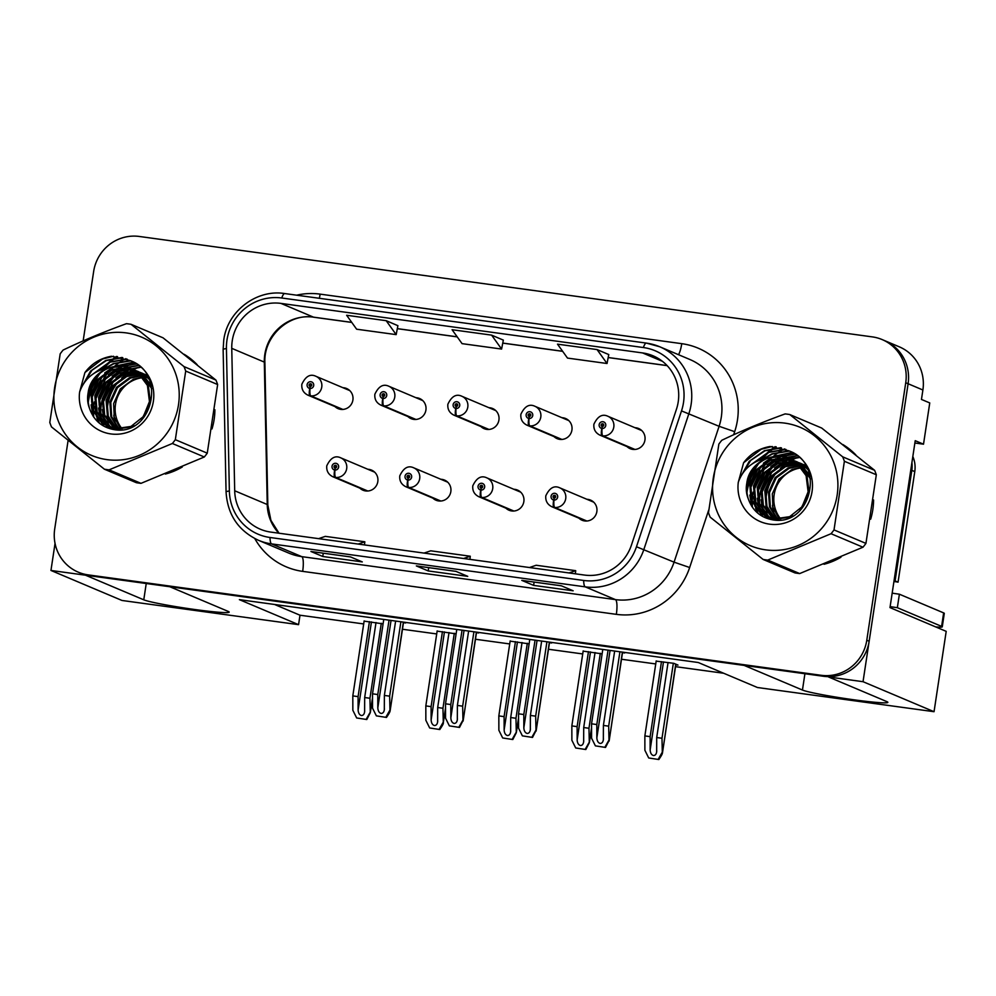 <?xml version="1.0" encoding="UTF-8"?>
<svg xmlns="http://www.w3.org/2000/svg" width="996" height="996" viewBox="0 0 996 996"><rect width="100%" height="100%" fill="white"/><g stroke="black" fill="none" stroke-linecap="round" stroke-linejoin="round"><path stroke-width="1.49" d="M359.892 488.165A10.931 10.62 -67.1 0 0 377.82 481.603A10.931 10.62 -67.1 0 0 367.86 469.29M432.899 498.162A10.931 10.62 -67.1 0 0 450.839 491.613A10.931 10.62 -67.1 0 0 440.867 479.288M505.906 508.172A10.931 10.62 -67.1 0 0 523.846 501.611A10.931 10.62 -67.1 0 0 513.886 489.285M554 436.584A10.931 10.62 -67.1 0 0 571.928 430.035A10.931 10.62 -67.1 0 0 561.968 417.71M480.981 426.587A10.931 10.62 -67.1 0 0 498.921 420.026A10.931 10.62 -67.1 0 0 488.961 407.713M407.974 416.589A10.931 10.62 -67.1 0 0 425.915 410.028A10.931 10.62 -67.1 0 0 415.955 397.715M334.967 406.58A10.931 10.62 -67.1 0 0 352.895 400.031A10.931 10.62 -67.1 0 0 342.935 387.705M578.925 518.169A10.931 10.62 -67.1 0 0 596.853 511.608A10.931 10.62 -67.1 0 0 586.893 499.295M627.007 446.594A10.931 10.62 -67.1 0 0 644.947 440.033A10.931 10.62 -67.1 0 0 634.987 427.72M55.041 543.418L50.958 570.459L85.482 575.19L143.773 599.816A43.712 2.602 -171.4 0 0 190.51 608.905A43.712 2.602 -171.4 0 0 229.167 612.129A43.712 2.602 -171.4 0 0 228.121 611.37L169.83 586.744L744.161 665.415L802.452 690.041A43.712 2.602 -171.4 0 0 849.19 699.13A43.712 2.602 -171.4 0 0 887.847 702.354A43.712 2.602 -171.4 0 0 886.801 701.595L828.51 676.969L863.034 681.7L908.103 383.746A40.985 39.828 -67.1 0 0 884.51 340.582A40.985 39.828 -67.1 0 1 908.103 383.746L869.159 641.25A40.985 39.828 -67.1 0 1 823.505 676.284L90.499 575.875A40.985 39.828 -67.1 0 1 80.664 573.173L78.298 572.177A40.985 39.828 -67.1 0 0 88.121 574.879L821.14 675.288A40.985 39.828 -67.1 0 0 866.781 640.254L905.738 382.738A40.985 39.828 -67.1 0 0 882.145 339.574A40.985 39.828 -67.1 0 0 872.309 336.885L139.303 236.463A40.985 39.828 -67.1 0 0 93.649 271.497L83.154 340.906M863.034 681.7L934.049 711.704L946.2 631.352L889.988 607.597L915.224 440.68L923.516 444.191L914.876 443.008M882.145 339.574L899.301 346.832A40.985 39.828 -67.1 0 1 922.894 389.996L921.462 399.433L929.754 402.932L923.516 444.191M934.049 711.704L757.446 687.514L698.271 662.514L239.389 599.654L298.563 624.654L121.973 600.464L50.958 570.459M274.547 604.472L299.995 615.217L363.702 623.944M402.459 629.248L436.709 633.942M475.478 639.258L509.715 643.939M548.485 649.255L582.735 653.949M621.492 659.252L655.742 663.946M675.512 666.66L723.718 673.259M299.995 615.217L298.563 624.654M602.119 653.874L583.158 651.135M529.113 643.877L510.139 641.125M456.106 633.867L437.132 631.128M383.087 623.87L364.125 621.13M675.798 664.78L677.977 665.079L673.831 663.324L656.165 661.132M549.481 642.681L551.66 642.98L549.73 642.159M476.474 632.672L478.64 632.97L476.711 632.161M403.455 622.674L405.633 622.973L403.704 622.164M622.488 652.679L624.666 652.978L622.737 652.168M165.361 474.046A65.562 63.732 -67.1 0 0 182.268 467M211.986 428.94A65.562 63.732 -67.1 0 0 214.14 419.428A65.562 63.732 -67.1 0 0 214.887 409.742M824.028 564.271A65.562 63.732 -67.1 0 0 840.948 557.225M870.666 519.177A65.562 63.732 -67.1 0 0 872.82 509.653A65.562 63.732 -67.1 0 0 873.567 499.967M232.255 340.757A43.712 42.492 112.9 0 1 280.947 303.394L642.569 352.933A43.712 42.492 112.9 0 1 653.065 355.809A43.712 42.492 112.9 0 1 676.446 409.256L631.427 545.111A43.712 42.492 112.9 0 1 584.503 575.066L270.837 532.101A43.712 42.492 112.9 0 1 260.342 529.225A43.712 42.492 112.9 0 1 234.695 490.767L231.757 348.339A43.712 42.492 112.9 0 1 232.255 340.757M226.976 340.034A49.178 47.796 -67.1 0 0 226.428 348.563L229.366 490.991A49.178 47.796 -67.1 0 0 270.016 537.491L583.681 580.469A49.178 47.796 -67.1 0 0 636.469 546.754L681.501 410.9A49.178 47.796 -67.1 0 0 643.391 347.542L281.756 298.003A49.178 47.796 -67.1 0 0 226.976 340.034M608.755 354.564L597.052 349.571L557.511 344.155L567.496 358.087L607.037 363.503L608.768 354.526M397.902 325.68L386.187 320.687L346.645 315.271L356.63 329.203L396.171 334.619L397.902 325.642M503.329 340.122L491.613 335.129L452.084 329.713L462.069 343.645L501.598 349.061L503.341 340.084M197.183 364.723A65.562 63.732 -67.1 0 0 184.111 354.277M116.457 356.444A65.562 63.732 -67.1 0 0 102.165 369.429M98.33 374.583A65.562 63.732 -67.1 0 0 87.885 400.504M855.863 454.948A65.562 63.732 -67.1 0 0 842.79 444.502M775.137 446.669A65.562 63.732 -67.1 0 0 760.844 459.654M757.01 464.808A65.562 63.732 -67.1 0 0 746.564 490.742M68.089 440.543L54.705 529.013A40.985 39.828 -67.1 0 0 78.298 572.177M350.468 556.901L362.295 561.906L322.766 556.49L310.926 551.485L350.468 556.901M561.321 585.785L573.161 590.79L533.619 585.374L521.792 580.369L561.321 585.785M455.894 571.343L467.734 576.348L428.193 570.932L416.353 565.927L455.894 571.343M428.193 570.932L428.691 567.633M533.619 585.374L534.117 582.075M322.766 556.49L323.264 553.191M491.613 335.129L501.598 349.061M386.187 320.687L396.171 334.619M597.052 349.571L607.037 363.503M463.576 558.507L470.274 556.229L430.733 550.813L424.035 553.091M470.274 556.229L469.925 559.379M358.137 544.065L364.835 541.787L325.306 536.371L318.608 538.649M364.835 541.787L364.486 544.937M569.002 572.949L575.7 570.671L536.159 565.255L529.461 567.533M575.7 570.671L575.352 573.821M614.657 651.06L603.402 725.437L603.352 739.928M603.439 738.771C603.227 741.833 602.144 743.39 600.152 743.439C598.16 742.842 597.065 740.987 596.841 737.862L596.816 724.54L591.549 723.818L591.574 738.173L595.396 745.867L605.518 747.436L609.004 740.638L608.681 726.159L619.923 651.782M586.856 521.02L554.747 507.462A6.835 1.531 -84.8 0 1 554 500.054A3.411 3.324 -67.1 0 0 557.66 497.129A3.411 3.324 -67.1 0 0 554.884 493.306A3.411 3.324 -67.1 0 0 551.074 496.22A3.411 3.324 -67.1 0 0 553.714 500.017L554.112 498.012A1.37 1.332 112.9 0 1 553.054 496.494A1.37 1.332 112.9 0 1 554.897 495.41A1.37 1.332 112.9 0 1 554.224 498.025L554 500.054M554.685 497.988A1.37 1.332 112.9 0 1 555.531 495.983M553.714 500.017A6.835 1.569 100.4 0 0 553.888 507.338A10.246 9.96 112.9 0 1 551.859 506.74L585.735 521.045M586.333 521.045L553.888 507.338M622.575 652.143L609.116 741.074L622.388 652.119M595.396 745.867L605.518 747.436M602.792 649.429L591.549 723.818M608.07 650.151L596.816 724.54M603.402 725.437L608.681 726.159M604.921 747.174L608.705 740.514M668.055 662.539L656.713 737.538L656.663 752.03M656.75 750.872C656.538 753.935 655.455 755.491 653.463 755.541C651.471 754.943 650.376 753.088 650.151 749.963L650.127 736.642L644.86 735.92L644.885 750.274L648.707 757.968L658.829 759.537C661.618 755.466 662.776 753.2 662.315 752.739L661.991 738.26L673.333 663.261M634.938 449.445L602.841 435.875A6.835 1.531 -84.8 0 1 602.094 428.479A3.411 3.324 -67.1 0 0 605.755 425.541A3.411 3.324 -67.1 0 0 602.966 421.719A3.411 3.324 -67.1 0 0 599.169 424.645A3.411 3.324 -67.1 0 0 601.808 428.442L602.194 426.437A1.37 1.332 112.9 0 1 601.136 424.919A1.37 1.332 112.9 0 1 602.991 423.835A1.37 1.332 112.9 0 1 602.306 426.45L602.194 426.437M602.779 426.413A1.37 1.332 112.9 0 1 603.626 424.408M601.808 428.442A6.835 1.569 100.4 0 0 601.982 435.762A10.246 9.96 112.9 0 1 599.953 435.152L633.817 449.47M634.415 449.47L601.982 435.762M602.306 426.45L602.094 428.479M675.886 664.195L662.427 753.175L675.724 664.12M648.707 757.968L658.829 759.537M656.202 660.908L644.86 735.92M661.468 661.63L650.127 736.642M656.713 737.538L661.991 738.26M658.232 759.276L662.016 752.615M541.65 641.051L530.395 715.439L530.345 729.919M530.42 728.761C530.221 731.823 529.125 733.392 527.145 733.442C525.153 732.844 524.058 730.989 523.834 727.864L523.809 714.53L518.53 713.808L518.567 728.176L522.39 735.87L532.511 737.426L535.997 730.641L535.661 716.161L546.916 641.773M513.849 511.023L481.74 497.452A6.835 1.531 -84.8 0 1 480.993 490.057A3.411 3.324 -67.1 0 0 484.654 487.119A3.411 3.324 -67.1 0 0 481.865 483.297A3.411 3.324 -67.1 0 0 478.068 486.222A3.411 3.324 -67.1 0 0 480.707 490.02L481.093 488.015A1.37 1.332 112.9 0 1 480.047 486.496A1.37 1.332 112.9 0 1 481.89 485.413A1.37 1.332 112.9 0 1 481.217 488.028L481.093 488.015M481.678 487.99A1.37 1.332 112.9 0 1 482.525 485.986M480.707 490.02A6.835 1.569 100.4 0 0 480.881 497.34A10.246 9.96 112.9 0 1 478.852 496.73L512.716 511.048M513.326 511.048L480.881 497.34M481.217 488.028L480.993 490.057M549.555 642.134L536.109 731.064L549.381 642.109M522.39 735.87L532.511 737.426M529.785 639.432L518.53 713.808M535.051 640.154L523.809 714.53M530.395 715.439L535.661 716.161M531.914 737.177L535.699 730.516M468.63 631.053L457.388 705.442L457.326 719.921M457.413 718.763C457.214 721.826 456.118 723.382 454.126 723.445C452.147 722.847 451.039 720.98 450.827 717.867L450.79 704.533L445.523 703.811L445.561 718.166L449.37 725.872L459.505 727.429L462.978 720.643L462.654 706.164L473.909 631.775M440.83 501.025L408.734 487.455A6.835 1.531 -84.8 0 1 407.987 480.06A3.411 3.324 -67.1 0 0 411.647 477.121A3.411 3.324 -67.1 0 0 408.858 473.299A3.411 3.324 -67.1 0 0 405.048 476.213A3.411 3.324 -67.1 0 0 407.7 480.022L408.086 478.005A1.37 1.332 112.9 0 1 407.028 476.486A1.37 1.332 112.9 0 1 408.883 475.416A1.37 1.332 112.9 0 1 408.198 478.03L407.987 480.06M408.659 477.98A1.37 1.332 112.9 0 1 409.518 475.976M407.7 480.022A6.835 1.569 100.4 0 0 407.874 487.343A10.246 9.96 112.9 0 1 405.845 486.733L439.709 501.038M440.307 501.05L407.874 487.343M476.549 632.136L463.103 721.067L476.374 632.111M449.37 725.872L459.505 727.429M456.778 629.422L445.523 703.811M462.044 630.144L450.79 704.533M457.388 705.442L462.654 706.164M458.895 727.18L462.692 720.519M395.624 621.056L384.369 695.432L384.319 709.924M384.406 708.766C384.195 711.829 383.111 713.385 381.119 713.435C379.127 712.837 378.032 710.982 377.808 707.857L377.783 694.536L372.516 693.814L372.541 708.168L376.364 715.863L386.485 717.431C389.274 713.36 390.432 711.094 389.971 710.634L389.648 696.154L400.89 621.778M367.823 491.016L335.727 477.458A6.835 1.531 -84.8 0 1 334.967 470.05A3.411 3.324 -67.1 0 0 338.628 467.124A3.411 3.324 -67.1 0 0 335.851 463.302A3.411 3.324 -67.1 0 0 332.042 466.215A3.411 3.324 -67.1 0 0 334.681 470.012L335.079 468.008A1.37 1.332 112.9 0 1 334.021 466.489A1.37 1.332 112.9 0 1 335.864 465.406A1.37 1.332 112.9 0 1 335.191 468.02L334.967 470.05M335.652 467.983A1.37 1.332 112.9 0 1 336.499 465.979M334.681 470.012A6.835 1.569 100.4 0 0 334.855 477.333A10.246 9.96 112.9 0 1 332.826 476.735L366.702 491.04M367.3 491.04L334.855 477.333M403.542 622.139L390.083 711.069L403.355 622.114M376.364 715.863L386.485 717.431M383.759 619.425L372.516 693.814M389.038 620.147L377.783 694.536M384.369 695.432L389.648 696.154M385.888 717.17L389.673 710.509M595.048 652.542L583.706 727.541L583.656 742.02M583.731 740.862C583.532 743.925 582.436 745.494 580.456 745.543C578.464 744.946 577.369 743.091 577.145 739.966L577.12 726.632L571.841 725.91L571.878 740.277L575.7 747.971L585.822 749.527L589.308 742.742L588.972 728.263L600.314 653.264M561.931 439.448L529.835 425.877A6.835 1.531 -84.8 0 1 529.075 418.482A3.411 3.324 -67.1 0 0 532.736 415.544A3.411 3.324 -67.1 0 0 529.959 411.722A3.411 3.324 -67.1 0 0 526.149 414.635A3.411 3.324 -67.1 0 0 528.789 418.445L529.187 416.428A1.37 1.332 112.9 0 1 528.129 414.909A1.37 1.332 112.9 0 1 529.984 413.838A1.37 1.332 112.9 0 1 529.299 416.453L529.187 416.428M529.76 416.403A1.37 1.332 112.9 0 1 530.607 414.398M528.789 418.445A6.835 1.569 100.4 0 0 528.963 425.765A10.246 9.96 112.9 0 1 526.934 425.155L560.81 439.46M561.408 439.473L528.963 425.765M529.299 416.453L529.075 418.482M591.562 729.06L589.308 742.742L591.549 727.877M575.7 747.971L585.822 749.527M583.183 650.911L571.841 725.91M588.462 651.633L577.12 726.632M583.706 727.541L588.972 728.263M585.225 749.278L589.01 742.618M522.041 642.532L510.699 717.543L510.637 732.023M510.724 730.865C510.525 733.928 509.429 735.484 507.437 735.546C505.458 734.948 504.35 733.081 504.138 729.968L504.101 716.634L498.834 715.912L498.872 730.267L502.681 737.974L512.816 739.53L516.289 732.745L515.965 718.265L527.307 643.254M488.924 429.438L456.815 415.88A6.835 1.531 -84.8 0 1 456.068 408.472A3.411 3.324 -67.1 0 0 459.729 405.546A3.411 3.324 -67.1 0 0 456.94 401.724A3.411 3.324 -67.1 0 0 453.143 404.637A3.411 3.324 -67.1 0 0 455.782 408.435L456.18 406.43A1.37 1.332 112.9 0 1 455.122 404.911A1.37 1.332 112.9 0 1 456.965 403.828A1.37 1.332 112.9 0 1 456.293 406.443L456.068 408.472M456.753 406.405A1.37 1.332 112.9 0 1 457.6 404.401M455.782 408.435A6.835 1.569 100.4 0 0 455.956 415.755A10.246 9.96 112.9 0 1 453.927 415.158L487.791 429.463M488.401 429.463L455.956 415.755M518.543 719.062L516.289 732.745L518.543 717.879M502.681 737.974L512.816 739.53M510.176 640.914L498.834 715.912M515.442 641.636L504.101 716.634M510.699 717.543L515.965 718.265M512.205 739.281L516.003 732.62M449.022 632.535L437.68 707.534L437.63 722.025M437.717 720.867C437.518 723.93 436.422 725.486 434.43 725.536C432.438 724.939 431.343 723.084 431.131 719.959L431.094 706.637L425.827 705.915L425.852 720.27L429.674 727.964L439.796 729.533C442.585 725.462 443.743 723.196 443.282 722.735L442.959 708.256L454.3 633.257M415.905 419.44L383.809 405.87A6.835 1.531 -84.8 0 1 383.062 398.475A3.411 3.324 -67.1 0 0 386.722 395.537A3.411 3.324 -67.1 0 0 383.933 391.714A3.411 3.324 -67.1 0 0 380.136 394.64A3.411 3.324 -67.1 0 0 382.775 398.437L383.161 396.433A1.37 1.332 112.9 0 1 382.103 394.914A1.37 1.332 112.9 0 1 383.958 393.831A1.37 1.332 112.9 0 1 383.273 396.445L383.161 396.433M383.746 396.408A1.37 1.332 112.9 0 1 384.593 394.404M382.775 398.437A6.835 1.569 100.4 0 0 382.95 405.758A10.246 9.96 112.9 0 1 380.92 405.148L414.784 419.465M415.382 419.465L382.95 405.758M383.273 396.445L383.062 398.475M445.536 709.052L443.282 722.735L445.536 707.87M429.674 727.964L439.796 729.533M437.169 630.904L425.827 705.915M442.436 631.626L431.094 706.637M437.68 707.534L442.959 708.256M439.199 729.271L442.983 722.61M376.015 622.537L364.673 697.536L364.623 712.016M364.698 710.858C364.499 713.92 363.403 715.489 361.424 715.539C359.432 714.941 358.336 713.086 358.112 709.961L358.087 696.627L352.808 695.905L352.845 710.273L356.668 717.967L366.789 719.523L370.275 712.738L369.939 698.258L381.294 623.259M342.898 409.443L310.802 395.873A6.835 1.531 -84.8 0 1 310.042 388.477A3.411 3.324 -67.1 0 0 313.703 385.539A3.411 3.324 -67.1 0 0 310.926 381.717A3.411 3.324 -67.1 0 0 307.117 384.643A3.411 3.324 -67.1 0 0 309.756 388.44L310.154 386.423A1.37 1.332 112.9 0 1 309.096 384.904A1.37 1.332 112.9 0 1 310.951 383.834A1.37 1.332 112.9 0 1 310.266 386.448L310.154 386.423M310.727 386.398A1.37 1.332 112.9 0 1 311.574 384.394M309.756 388.44A6.835 1.569 100.4 0 0 309.93 395.761A10.246 9.96 112.9 0 1 307.901 395.151L341.777 409.456M342.375 409.468L309.93 395.761M310.266 386.448L310.042 388.477M372.529 699.055L370.275 712.738L372.516 697.872M356.668 717.967L366.789 719.523M364.15 620.906L352.808 695.905M369.429 621.629L358.087 696.627M364.673 697.536L369.939 698.258M366.192 719.274L369.977 712.613M892.167 593.143A27.315 1.631 -171.4 0 0 899.388 594.201L897.346 607.685A27.315 1.631 8.6 0 1 890.125 606.626M935.754 626.932A27.315 1.631 -171.4 0 0 942.266 626.858L944.295 613.374A27.315 1.631 -171.4 0 0 943.648 612.901L899.388 594.201M942.266 626.858A27.315 1.631 -171.4 0 0 941.606 626.384L897.346 607.685M911.9 462.667A27.315 26.556 112.9 0 1 911.813 470.361L895.093 580.917A27.315 26.556 -67.1 0 0 894.047 580.693M911.813 470.361L914.776 471.606A27.315 26.556 -67.1 0 0 912.834 456.529M895.093 580.917L898.056 582.162A27.315 26.556 -67.1 0 0 893.922 581.577M914.776 471.606L898.056 582.162M109.834 428.641A47.273 45.941 112.9 0 1 109.323 427.097A47.273 45.941 112.9 0 1 109.249 426.886M109.199 426.711A47.273 45.941 112.9 0 1 108.888 425.69M108.751 425.155A47.273 45.941 112.9 0 1 108.141 422.665M107.892 421.42A47.273 45.941 112.9 0 1 107.17 415.344M107.107 411.821A47.273 45.941 112.9 0 1 107.643 405.509A47.273 45.941 112.9 0 1 118.972 380.958M121.649 378.119A47.273 45.941 112.9 0 1 127.015 373.587M128.235 372.728A47.273 45.941 112.9 0 1 130.887 371.06M131.509 370.699A47.273 45.941 112.9 0 1 132.804 370.002M133.613 369.578A47.273 45.941 112.9 0 1 140.05 366.939M88.158 402.994A64.889 63.059 112.9 0 1 88.283 402.185A64.889 63.059 112.9 0 1 100.297 372.94M103.347 369.055A64.889 63.059 112.9 0 1 117.491 356.568M186.065 355.833A64.889 63.059 112.9 0 1 191.668 359.606M768.514 518.866A47.273 45.941 112.9 0 1 768.003 517.335M767.879 516.936A47.273 45.941 112.9 0 1 767.567 515.916M767.418 515.38A47.273 45.941 112.9 0 1 766.82 512.89M766.571 511.645A47.273 45.941 112.9 0 1 765.849 505.57M765.787 502.046A47.273 45.941 112.9 0 1 766.322 495.747A47.273 45.941 112.9 0 1 777.652 471.183M780.329 468.344A47.273 45.941 112.9 0 1 785.695 463.812M786.915 462.953A47.273 45.941 112.9 0 1 789.567 461.285M790.189 460.924A47.273 45.941 112.9 0 1 791.484 460.227M792.293 459.803A47.273 45.941 112.9 0 1 798.73 457.164M746.838 493.219A64.889 63.059 112.9 0 1 746.963 492.41A64.889 63.059 112.9 0 1 758.964 463.165M762.027 459.281A64.889 63.059 112.9 0 1 776.17 446.793M844.745 446.059A64.889 63.059 112.9 0 1 850.347 449.831M147.333 377.459A31.225 30.353 -67.1 0 0 145.702 377.447M145.155 377.459A31.225 30.353 -67.1 0 0 143.461 377.571M142.889 377.633A31.225 30.353 -67.1 0 0 117.503 397.105A31.225 30.353 -67.1 0 0 122.06 428.753M106.97 459.629A64.205 62.399 -67.1 0 0 178.496 404.75A64.205 62.399 -67.1 0 0 126.143 332.888A64.205 62.399 -67.1 0 0 54.618 387.78A64.205 62.399 -67.1 0 0 106.97 459.629M141.009 483.346A73.766 71.7 -67.1 0 1 138.668 483.06A73.766 71.7 -67.1 0 1 136.352 482.699L104.418 469.216A73.766 71.7 -67.1 0 0 106.746 469.564A73.766 71.7 -67.1 0 0 109.087 469.851L141.009 483.346L204.305 456.99A73.766 71.7 -67.1 0 0 207.255 453.168L217.638 384.543A73.766 71.7 -67.1 0 0 215.933 380.086L163.02 337.806L131.086 324.323L183.999 366.59L215.933 380.086M204.305 456.99L172.37 443.494L109.087 469.851M172.37 443.494A73.766 71.7 -67.1 0 0 175.333 439.684L207.255 453.168M217.638 384.543L185.704 371.047L175.333 439.684M185.704 371.047A73.766 71.7 -67.1 0 0 183.999 366.59M131.086 324.323A73.766 71.7 -67.1 0 0 128.77 323.961A73.766 71.7 -67.1 0 0 126.43 323.688C103.808 331.905 82.718 340.682 63.134 350.044A73.766 71.7 -67.1 0 0 60.183 353.854L49.8 422.491A73.766 71.7 -67.1 0 0 51.506 426.935L104.418 469.216M146.91 377.073L145.279 377.011M144.719 377.011L143.038 377.073M142.465 377.111L133.34 379.252L120.292 388.888L113.619 403.617L114.241 417.05L120.603 428.853M145.292 375.691L143.698 375.529M143.163 375.48L141.519 375.43M140.971 375.43L129.58 377.671L116.532 387.307L109.859 402.035L110.817 416.589L118.387 428.865M118.785 429.239L119.495 429.886M147.557 376.301L146.225 376.09M145.702 376.027L144.096 375.878M143.561 375.853L141.905 375.816M141.345 375.828L130.526 378.069L117.478 387.705L110.793 402.434L111.664 416.702L118.935 428.878M119.321 429.264L119.968 429.861M141.532 374.11L139.938 373.936M139.403 373.898L125.82 376.077L112.785 385.713L106.099 400.442L107.431 416.104L116.233 428.716M116.657 429.052L117.752 429.886M144.022 374.745L142.465 374.508M141.942 374.434L140.336 374.297M139.801 374.259L126.766 376.476L113.718 386.112L107.033 400.84L108.278 416.228L116.769 428.778M117.179 429.114L118.163 429.899M137.772 372.516L122.072 374.496L109.025 384.132L102.339 398.861L103.733 414.685L114.154 428.417M114.59 428.716L115.885 429.562M116.333 429.824L112.025 428.243M140.274 373.164L138.705 372.915M138.183 372.853L123.006 374.894L109.958 384.531L103.285 399.259L104.68 415.083L114.665 428.504M115.1 428.815L116.395 429.687M136.079 371.284L118.312 372.902L105.265 382.539L98.579 397.267L99.974 413.103L108.987 425.753L112.137 427.969M112.573 428.23L113.93 428.965M114.378 429.201L115.623 429.762M136.514 371.57L119.246 373.301L106.199 382.937L99.525 397.665L100.92 413.502L109.921 426.151L112.635 428.093M113.071 428.367L114.416 429.127M114.864 429.363L115.685 429.774M134.336 370.163L130.551 369.379L114.552 371.321L101.505 380.958L94.832 395.686L96.214 411.51L105.227 424.172L110.17 427.384M110.631 427.608L117.242 429.874M134.784 370.437L131.497 369.777L115.486 371.72L102.451 381.356L95.765 396.072L97.16 411.908L106.161 424.57L110.656 427.545M111.104 427.782L112.486 428.442M132.543 369.192L126.791 367.798L110.793 369.728L97.745 379.364L91.072 394.092L92.466 409.929L101.468 422.578L108.265 426.649L115.598 428.641L130.974 426.45L143.387 416.54L149.45 401.55L147.42 385.452L137.797 372.529L130.688 368.333L123.043 366.204L107.02 368.147C90.636 376.874 84.772 390.22 89.453 408.211L89.74 408.995C93.798 420.125 101.468 426.911 112.735 429.351C152.102 438.153 167.951 373.164 129.853 360.49L111.428 356.269C100.521 358.124 91.694 363.54 84.934 372.529L79.618 392.038A38.172 37.101 -67.1 0 0 110.867 433.932A38.172 37.101 -67.1 0 0 152.575 405.248A38.172 37.101 -67.1 0 0 129.853 360.49M132.991 369.416L127.737 368.196L111.739 370.126L98.691 379.762L92.006 394.491L93.4 410.327L102.414 422.976L108.738 426.848M108.265 426.649L116.532 429.039L131.908 426.848L134.236 425.715M131.161 368.532L123.977 366.603C101.642 362.37 81.236 387.606 89.453 408.211M147.358 376.04L145.814 375.766M146.997 375.343L146.113 375.069M145.615 374.932L144.109 374.558M143.598 374.459L142.055 374.185M146.051 375.193L144.544 374.845M146.935 375.218L144.296 374.123M143.81 373.948L142.353 373.488M141.855 373.351L140.349 372.977M139.838 372.865L138.295 372.591M146.91 375.181L145.715 374.683M146.188 374.882L144.756 374.347M144.271 374.185L142.789 373.737M142.291 373.612L140.785 373.263M147.445 376.102L140.536 372.529M140.062 372.367L138.593 371.894M138.095 371.757L136.589 371.384M147.234 375.741L141.967 373.089M142.428 373.301L140.996 372.765M140.511 372.591L139.042 372.155M138.544 372.018L137.025 371.67M148.977 379.127L145.304 375.704L136.776 370.948M136.303 370.773L134.834 370.313M148.466 378.044L138.207 371.508M138.668 371.707L137.236 371.172M136.751 371.01L135.282 370.562M151.815 388.764L141.544 374.123L133.028 369.354M151.068 385.103L142.49 374.521L134.448 369.914M134.921 370.126L133.476 369.591M141.146 420.598L150.384 401.948L148.367 385.85L138.73 372.927L130.688 368.333M113.793 415.145A38.172 37.101 -67.1 0 0 116.482 426.089M117.142 427.595A38.172 37.101 -67.1 0 0 117.752 428.84M117.926 429.189A38.172 37.101 -67.1 0 0 118.312 429.899M79.618 392.038C84.212 379.239 93.338 371.271 107.02 368.147M140.461 367.312L132.132 368.943M131.796 369.055L130.725 369.404M130.14 369.616L127.314 370.773M125.857 371.458L118.449 376.214M113.905 380.447L103.385 401.886L102.887 406.405M102.999 412.381L104.605 420.511M105.078 421.93L106.086 424.495M106.298 424.993L106.697 425.84M106.759 425.964L107.78 427.944M138.481 365.619L128.21 367.412M128.036 367.462L126.965 367.823M126.38 368.034L123.554 369.18M122.11 369.877L114.689 374.62M110.158 378.854L99.625 400.292L99.127 404.824M99.239 410.8L100.845 418.918M101.318 420.337L102.327 422.914M102.551 423.412L103.933 426.176M136.278 363.988L123.205 366.229M122.62 366.441L119.806 367.599M118.35 368.283L110.93 373.039M106.398 377.272L95.865 398.711L95.367 403.231M95.479 409.207L97.098 417.336M97.558 418.756L99.438 423.2M133.75 362.42L116.046 366.005M114.59 366.702L107.182 371.446M102.638 375.679L92.105 397.118L91.607 401.649M91.719 407.613L93.836 417.262M130.688 360.851L113.818 363.764L105.115 368.57M98.878 374.098L88.345 395.537L87.847 400.068M127.339 359.282L110.058 362.171L94.807 372.853M122.794 357.664L106.311 360.589L92.03 370.213L82.718 385.141M113.569 356.257L102.551 358.996L84.934 372.529M140.224 367.101L131.422 368.819M131.198 368.894L129.978 369.304M129.318 369.553L126.156 370.885M124.525 371.707L115.947 377.758M110.046 384.419L103.036 400.965M102.376 409.63L103.883 419.44M104.381 421.071L105.489 423.997M105.725 424.57L106.186 425.566M106.261 425.715L107.331 427.77M138.22 365.408L127.662 367.238M127.451 367.3L126.218 367.723M125.558 367.96L122.408 369.304M120.765 370.126L112.187 376.164M106.286 382.838L99.276 399.371M98.616 408.036L100.123 417.859M100.621 419.478L101.729 422.416A52.34 50.871 112.9 0 1 101.38 420.412M101.978 422.976L103.41 425.89M135.979 363.789L122.458 366.13M121.811 366.379L118.649 367.711M117.005 368.532L108.427 374.583M102.526 381.244L95.516 397.79M94.857 406.455L96.363 416.266M96.861 417.897L98.816 422.678M133.402 362.22L114.889 366.13M113.258 366.951L104.667 372.99M98.778 379.663L91.769 396.196M91.097 404.862L93.026 416.067M130.239 360.652L113.345 363.565L103.97 368.869M95.018 378.069L88.009 394.615M126.866 359.083L109.597 361.971L93.338 373.799M122.035 357.452L105.837 360.39L90.536 371.11L81.361 387.681M806.013 467.697A31.225 30.353 -67.1 0 0 804.382 467.672M803.822 467.697A31.225 30.353 -67.1 0 0 802.141 467.796M801.568 467.859A31.225 30.353 -67.1 0 0 776.183 487.33A31.225 30.353 -67.1 0 0 780.74 518.978M765.65 549.854A64.205 62.399 -67.1 0 0 837.175 494.975A64.205 62.399 -67.1 0 0 784.823 423.126A64.205 62.399 -67.1 0 0 713.298 478.005A64.205 62.399 -67.1 0 0 765.65 549.854M799.688 573.572A73.766 71.7 -67.1 0 1 797.348 573.285A73.766 71.7 -67.1 0 1 795.032 572.937L763.098 559.441A73.766 71.7 -67.1 0 0 765.426 559.802A73.766 71.7 -67.1 0 0 767.754 560.076L799.688 573.572L862.984 547.215A73.766 71.7 -67.1 0 0 865.935 543.405L876.318 474.768A73.766 71.7 -67.1 0 0 874.613 470.311L821.7 428.043L789.766 414.548L842.678 456.828L874.613 470.311M862.984 547.215L831.05 533.719L767.754 560.076M831.05 533.719A73.766 71.7 -67.1 0 0 834.013 529.909L865.935 543.405M876.318 474.768L844.384 461.273L834.013 529.909M844.384 461.273A73.766 71.7 -67.1 0 0 842.678 456.828M789.766 414.548A73.766 71.7 -67.1 0 0 787.438 414.187A73.766 71.7 -67.1 0 0 785.109 413.913C762.488 422.13 741.398 430.907 721.814 440.269A73.766 71.7 -67.1 0 0 718.863 444.079L708.48 512.716A73.766 71.7 -67.1 0 0 710.185 517.161L763.098 559.441M805.59 467.298L803.959 467.236M803.399 467.236L801.718 467.298M801.145 467.336L792.019 469.49L778.972 479.126L772.298 493.842L772.921 507.275L779.283 519.078M803.971 465.916L802.378 465.755M801.842 465.717L800.199 465.655M799.651 465.655L788.259 467.896L775.212 477.532L768.538 492.261L769.497 506.815L777.067 519.103M777.465 519.476L778.175 520.111M806.225 466.526L804.905 466.315M804.382 466.253L802.776 466.116M802.228 466.078L800.585 466.053M800.025 466.053L789.206 468.294L776.158 477.931L769.472 492.659L770.344 506.939L777.615 519.115M778 519.501L778.648 520.099M800.211 464.335L798.618 464.161M798.082 464.124L784.499 466.315L771.452 475.951L764.779 490.667L766.111 506.329L774.913 518.953M775.336 519.29L776.432 520.124M802.701 464.983L801.145 464.734M800.622 464.671L799.016 464.522M798.481 464.497L785.446 466.701L772.398 476.349L765.712 491.065L766.957 506.454L775.448 519.003M775.859 519.352L776.843 520.124M796.451 462.742L780.752 464.721L767.704 474.357L761.019 489.086L762.413 504.91L772.834 518.642M773.257 518.941L774.564 519.788M775.013 520.049L770.692 518.468L775.921 520.099M798.954 463.389L797.385 463.14M796.862 463.078L781.686 465.12L768.638 474.756L761.965 489.484L763.347 505.308L773.344 518.729M773.768 519.041L775.075 519.912M794.758 461.509L776.992 463.128L763.944 472.776L757.259 487.492L758.653 503.329L767.667 515.99L770.817 518.194M771.253 518.455L772.61 519.202M773.058 519.426L774.303 519.987M795.194 461.808L777.926 463.526L764.878 473.175L758.205 487.891L759.599 503.727L768.601 516.389L771.315 518.318M771.751 518.592L773.095 519.352M773.543 519.588L774.365 519.999M793.015 460.401L789.23 459.617L773.232 461.546L760.185 471.183L753.511 485.911L754.893 501.735L763.907 514.397L768.85 517.609M769.31 517.833L770.692 518.468M793.463 460.662L790.177 460.015L774.166 461.945L761.131 471.581L754.445 486.309L755.84 502.133L764.841 514.795L769.335 517.771M769.784 518.007L771.165 518.667M791.222 459.417L785.471 458.023L769.472 459.953L756.425 469.602L749.751 484.317L751.146 500.154L760.147 512.816L766.945 516.887L774.278 518.866L789.654 516.675L802.066 506.765L808.117 491.787L806.1 475.69L796.464 462.767L789.367 458.558L781.723 456.442L765.7 458.372C749.316 467.099 743.452 480.458 748.133 498.436L748.419 499.22C752.478 510.35 760.147 517.136 771.414 519.576C810.781 528.378 826.63 463.389 788.533 450.715L770.107 446.494C759.201 448.349 750.374 453.765 743.614 462.754L738.297 482.263A38.172 37.101 -67.1 0 0 769.535 524.157A38.172 37.101 -67.1 0 0 811.254 495.485A38.172 37.101 -67.1 0 0 788.533 450.715M791.671 459.654L786.417 458.421L770.418 460.351L757.371 469.988L750.685 484.716L752.08 500.552L761.093 513.214L767.418 517.073M766.945 516.887L775.212 519.265L790.587 517.073L792.916 515.94M789.84 458.758L782.657 456.828C760.322 452.595 739.916 477.831 748.133 498.436M806.038 466.265L804.494 465.991M805.677 465.58L804.793 465.306M804.295 465.157L802.788 464.783M802.278 464.684L800.734 464.41M804.731 465.431L803.212 465.082M804.395 464.908L802.975 464.348M802.49 464.173L801.033 463.713M800.535 463.576L799.029 463.202M798.518 463.09L796.974 462.816M804.868 465.107L803.436 464.572M802.95 464.41L801.469 463.974M800.971 463.837L799.464 463.489M806.113 466.327L799.215 462.767M798.742 462.592L797.273 462.119M796.775 461.982L795.269 461.609M805.913 465.979L800.647 463.327M801.108 463.526L799.676 462.991M799.19 462.829L797.721 462.381M797.223 462.256L795.704 461.907M807.656 469.353L803.984 465.941L795.455 461.173M794.982 460.999L793.513 460.538M807.146 468.269L796.887 461.733M797.348 461.932L795.916 461.397M795.431 461.235L793.961 460.799M810.495 478.989L800.224 464.348L791.708 459.592M809.748 475.329L801.17 464.746L793.127 460.152M793.6 460.351L792.156 459.816M799.825 510.824L809.063 492.173L807.046 476.088L797.41 463.165L790.102 459.056M772.473 505.37A38.172 37.101 -67.1 0 0 775.162 516.314M775.822 517.82A38.172 37.101 -67.1 0 0 776.432 519.065M776.606 519.414A38.172 37.101 -67.1 0 0 776.992 520.124M738.297 482.263C742.892 469.465 752.017 461.509 765.7 458.372M799.141 457.55L790.812 459.181M790.475 459.281L789.405 459.642M788.82 459.841L785.993 460.999M784.537 461.696L777.129 466.439M772.585 470.672L762.065 492.111L761.567 496.631M761.679 502.607L763.285 510.736M763.758 512.156L764.766 514.733M764.978 515.231L765.376 516.077M765.426 516.189L766.459 518.181M797.161 455.844L786.89 457.637M786.716 457.699L785.645 458.048M785.06 458.26L782.234 459.405M780.777 460.102L773.369 464.858M768.837 469.079L758.305 490.518L757.807 495.049M757.919 501.025L759.525 509.155M759.998 510.562L761.006 513.139M761.23 513.637L762.6 516.414M794.957 454.213L781.885 456.467M781.3 456.666L778.474 457.824M777.029 458.521L769.609 463.265M765.077 467.498L754.545 488.936L754.047 493.456M754.159 499.432L755.777 507.562M756.238 508.981L758.118 513.426M792.43 452.645L774.726 456.23M773.27 456.927L765.862 461.683M761.318 465.904L750.785 487.343L750.287 491.875M750.399 497.851L752.515 507.499M789.367 451.076L772.498 453.989L763.795 458.795M757.558 464.323L747.025 485.762L746.527 490.306M786.018 449.507L768.738 452.408L753.486 463.078M781.474 447.889L764.978 450.815L750.71 460.438L741.398 475.378M772.249 446.494L761.23 449.233L743.614 462.754M798.904 457.326L789.367 458.558M789.878 459.119L788.658 459.542M787.998 459.779L784.836 461.123M783.205 461.932L774.627 467.983M768.725 474.656L761.716 491.19M761.056 499.855L762.563 509.666M763.061 511.297L764.156 514.222M764.405 514.795L764.866 515.791M764.94 515.94L766.011 517.995M796.9 455.633L786.342 457.463M786.13 457.538L784.898 457.948M784.238 458.185L781.088 459.53M779.445 460.351L770.867 466.402M764.965 473.063L757.956 489.596M757.296 498.261L758.803 508.085M759.301 509.703L760.409 512.641A52.34 50.871 112.9 0 1 760.06 510.649M760.645 513.214L762.089 516.115M794.659 454.014L781.138 456.355M780.478 456.604L777.328 457.948M775.685 458.758L767.107 464.808M761.205 471.482L754.196 488.015M753.536 496.68L755.043 506.491M755.541 508.122L757.495 512.915M792.081 452.445L773.568 456.355M771.937 457.176L763.347 463.227M757.458 469.888L750.449 486.422M749.776 495.087L751.706 506.292M788.919 450.889L772.025 453.79L762.65 459.106M753.698 468.294L746.689 484.84M785.545 449.321L768.277 452.209L752.017 464.024M780.715 447.677L764.517 450.615L749.216 461.335L740.04 477.918M146.238 583.507L143.773 599.816M922.894 389.996L905.738 382.738M804.917 673.744L802.452 690.041M280.947 303.394L313.491 317.151A43.712 42.492 -67.1 0 0 264.799 354.514A43.712 42.492 -67.1 0 0 264.301 362.096L267.239 504.511A43.712 42.492 -67.1 0 0 278.843 533.196M296.634 295.177A68.301 66.383 112.9 0 1 320.127 294.131L681.75 343.67A13.658 3.113 -82.2 0 1 678.513 354.7M681.75 343.67A68.301 66.383 112.9 0 1 737.451 420.1A68.301 66.383 112.9 0 1 734.675 431.666L733.654 434.779M681.501 410.9L719.1 426.3A54.643 53.112 -67.1 0 0 721.316 417.05A54.643 53.112 -67.1 0 0 689.867 359.494L659.688 346.745A54.643 53.112 112.9 0 1 688.921 413.552L643.889 549.406A54.643 53.112 112.9 0 1 585.237 586.856L271.572 543.891A13.658 3.113 -82.2 0 1 270.016 537.491M284.943 293.608A13.658 3.113 97.8 0 0 284.756 293.559C256.545 288.952 227.362 311.238 223.751 340.084L223.129 349.509A13.658 1.345 -1.2 0 1 226.428 348.563M583.681 580.469A13.658 3.113 97.8 0 0 585.237 586.856L615.416 599.604A54.643 53.112 -67.1 0 0 674.068 562.155L719.1 426.3L734.675 431.666M636.469 546.754L674.068 562.155L689.655 567.521A68.301 66.383 112.9 0 1 616.337 614.345L302.672 571.368A68.301 66.383 112.9 0 1 254.789 538.562M223.129 349.509L226.067 491.937A13.658 1.345 -1.2 0 1 229.366 490.991M302.672 571.368A13.658 3.113 -82.2 0 0 301.751 556.64L271.572 543.891A54.643 53.112 112.9 0 1 258.462 540.293L288.641 553.041A54.643 53.112 -67.1 0 0 301.751 556.64L615.416 599.604A13.658 3.113 -82.2 0 1 616.337 614.345M646.578 343.147A54.643 53.112 112.9 0 1 659.688 346.745L646.392 343.097L284.756 293.559A13.658 3.113 97.8 0 0 281.756 298.003M643.391 347.542A13.658 3.113 -82.2 0 1 646.392 343.097M708.729 509.964L689.655 567.521M88.121 574.879L90.499 575.875M821.14 675.288L823.505 676.284M866.781 640.254L869.159 641.25M320.127 294.131A13.658 3.113 -82.2 0 1 319.33 298.29M642.569 352.933L662.44 361.324M667.108 365.582L608.195 357.514M562.603 351.264L502.756 343.072M457.176 336.822L397.329 328.63M351.75 322.38L313.491 317.151A24.589 5.59 -82.2 0 0 313.827 317.238C289.612 312.806 263.454 336.1 264.886 362.594A24.589 2.415 178.8 0 0 264.301 362.096L231.757 348.339M234.695 490.767L267.239 504.511A24.589 2.415 178.8 0 1 267.824 505.022L270.924 520.36L279.029 533.221M593.703 502.171L559.839 487.866A10.246 9.96 112.9 0 1 554.747 507.462M610.075 650.425L596.841 737.862M641.785 430.596L607.921 416.278A10.246 9.96 112.9 0 1 602.841 435.875M663.473 661.904L650.151 749.963M520.696 492.173L486.832 477.856A10.246 9.96 112.9 0 1 481.74 497.452M537.056 640.428L523.834 727.864M447.677 482.164L413.813 467.859A10.246 9.96 112.9 0 1 408.734 487.455M464.049 630.418L450.827 717.867M374.67 472.166L340.806 457.861A10.246 9.96 112.9 0 1 335.727 477.458M391.042 620.421L377.808 707.857M568.778 420.586L534.914 406.281A10.246 9.96 112.9 0 1 529.835 425.877M590.466 651.907L577.145 739.966M495.771 410.589L461.907 396.284A10.246 9.96 112.9 0 1 456.815 415.88M517.447 641.91L504.138 729.968M422.765 400.591L388.888 386.274A10.246 9.96 112.9 0 1 383.809 405.87M444.44 631.9L431.131 719.959M349.745 390.581L315.881 376.276A10.246 9.96 112.9 0 1 310.802 395.873M371.433 621.902L358.112 709.961M943.648 612.901L941.606 626.384M102.376 425.28A52.34 50.871 112.9 0 1 101.829 422.864M101.243 419.453A52.34 50.871 112.9 0 1 100.833 415.183M100.758 413.041A52.34 50.871 112.9 0 1 101.343 404.252A52.34 50.871 112.9 0 1 102.165 399.981M107.58 386.05A52.34 50.871 112.9 0 1 115.91 374.87M117.615 373.201A52.34 50.871 112.9 0 1 121.325 370.014M122.222 369.329A52.34 50.871 112.9 0 1 124.239 367.898M124.724 367.574A52.34 50.871 112.9 0 1 125.745 366.914M125.969 366.777A52.34 50.871 112.9 0 1 134.161 362.644M93.549 410.726A58.739 57.096 112.9 0 1 94.209 402.994A58.739 57.096 112.9 0 1 94.383 401.898M95.927 395.175A58.739 57.096 112.9 0 1 100.098 384.668M103.684 378.53A58.739 57.096 112.9 0 1 109.523 371.11M110.88 369.703A58.739 57.096 112.9 0 1 113.93 366.814M114.689 366.155A58.739 57.096 112.9 0 1 125.845 358.672M93.761 417.162A58.739 57.096 112.9 0 1 93.537 412.493M761.056 515.505A52.34 50.871 112.9 0 1 760.508 513.089M759.923 509.691A52.34 50.871 112.9 0 1 759.512 505.408M759.425 503.266A52.34 50.871 112.9 0 1 760.023 494.477A52.34 50.871 112.9 0 1 760.844 490.206M766.26 476.275A52.34 50.871 112.9 0 1 774.589 465.095M776.282 463.426A52.34 50.871 112.9 0 1 780.005 460.239M780.901 459.554A52.34 50.871 112.9 0 1 782.918 458.123M783.404 457.799A52.34 50.871 112.9 0 1 784.425 457.139M784.649 457.002A52.34 50.871 112.9 0 1 792.841 452.881M752.229 500.951A58.739 57.096 112.9 0 1 752.889 493.232A58.739 57.096 112.9 0 1 753.063 492.124M754.607 485.413A58.739 57.096 112.9 0 1 758.778 474.893M762.363 468.755A58.739 57.096 112.9 0 1 768.202 461.335M769.547 459.928A58.739 57.096 112.9 0 1 772.61 457.04M773.369 456.38A58.739 57.096 112.9 0 1 784.512 448.897M752.441 507.387A58.739 57.096 112.9 0 1 752.217 502.719M226.067 491.937C227.474 514.596 238.268 530.719 258.462 540.293M264.886 362.594L267.824 505.022M667.158 365.644L608.183 357.564M562.64 351.327L502.756 343.122M457.214 336.885L397.317 328.68M351.787 322.443L313.827 317.238M455.969 571.38L416.502 565.965M350.542 556.926L311.076 551.523M561.395 585.822L521.941 580.407M559.839 487.866C554.249 485.177 549.568 487.828 545.796 495.821C545.347 500.839 547.364 504.474 551.859 506.74M607.921 416.278C602.343 413.601 597.662 416.253 593.89 424.246C593.429 429.264 595.446 432.899 599.953 435.152M486.832 477.856C481.242 475.179 476.561 477.831 472.789 485.824C472.328 490.841 474.357 494.477 478.852 496.73M413.813 467.859C408.236 465.182 403.554 467.834 399.782 475.827C399.321 480.844 401.338 484.479 405.845 486.733M340.806 457.861C335.216 455.172 330.548 457.824 326.775 465.817C326.315 470.834 328.331 474.482 332.826 476.735M534.914 406.281C529.324 403.604 524.655 406.256 520.883 414.249C520.422 419.266 522.439 422.902 526.934 425.155M461.907 396.284C456.317 393.594 451.636 396.246 447.864 404.239C447.403 409.256 449.433 412.904 453.927 415.158M388.888 386.274C383.311 383.597 378.629 386.249 374.857 394.242C374.396 399.259 376.413 402.894 380.92 405.148M315.881 376.276C310.291 373.6 305.623 376.251 301.85 384.244C301.39 389.262 303.406 392.897 307.901 395.151"/></g></svg>
